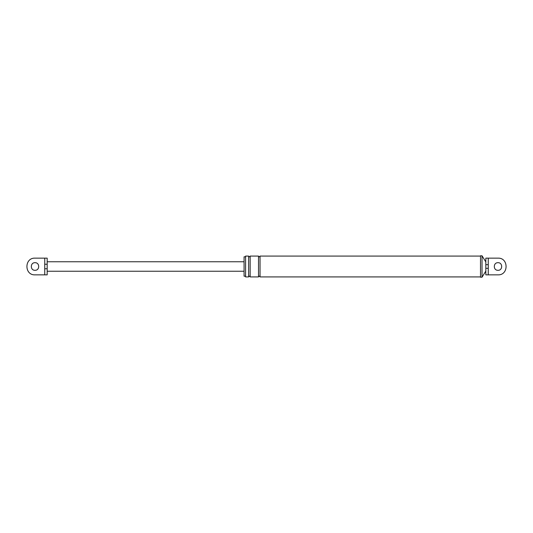 <?xml version="1.0" encoding="UTF-8"?>
<svg xmlns="http://www.w3.org/2000/svg" width="533" height="533" viewBox="0 0 533 533"><rect width="100%" height="100%" fill="white"/><g stroke="black" fill="none" stroke-linecap="round" stroke-linejoin="round"><path stroke-width="0.8" d="M35.011 262.696C39.915 262.489 39.915 270.511 35.011 270.304C30.108 270.511 30.108 262.489 35.011 262.696C39.915 262.489 39.915 270.511 35.011 270.304C39.915 270.511 39.915 262.489 35.011 262.696M44.745 258.139L35.011 258.139C24.232 257.679 24.232 275.321 35.011 274.861L44.745 274.861L44.745 258.139L47.177 258.139L47.177 264.241L44.745 264.241M47.177 264.241L47.177 268.759L44.745 268.759M47.177 268.759L47.177 274.861L44.745 274.861M47.177 261.75L244.074 261.75M47.177 271.25L244.074 271.25M488.255 264.674L485.823 264.674L485.823 258.139L488.255 258.139L488.255 268.326L485.823 268.326L485.823 264.674M488.255 268.326L488.255 274.861L497.989 274.861C508.768 275.321 508.768 257.679 497.989 258.139C508.768 257.679 508.768 275.321 497.989 274.861L485.823 274.861L485.823 268.326M497.989 258.139L488.255 258.139L497.989 258.139M497.989 262.696C502.892 262.489 502.892 270.511 497.989 270.304C493.085 270.511 493.085 262.489 497.989 262.696C502.892 262.489 502.892 270.511 497.989 270.304M245.593 276.194L244.074 276.194L244.074 256.806L245.593 256.806M248.638 256.087L248.638 276.913L245.593 276.913L245.593 256.087L248.638 256.087C249.144 257.066 249.651 257.066 250.157 256.087L258.518 256.087C259.025 257.066 259.531 257.066 260.037 256.087L480.5 256.087M480.5 277.22L480.5 255.78L482.025 255.78L482.025 277.22L480.5 277.22M248.638 276.913C249.144 275.934 249.651 275.934 250.157 276.913L250.157 256.087M250.157 276.913L258.518 276.913C259.025 275.934 259.531 275.934 260.037 276.913L260.037 256.087M258.518 276.913L258.518 256.087M260.037 276.913L480.5 276.913M485.823 271.064L482.025 277.22M485.823 261.936L482.025 255.78"/></g></svg>
